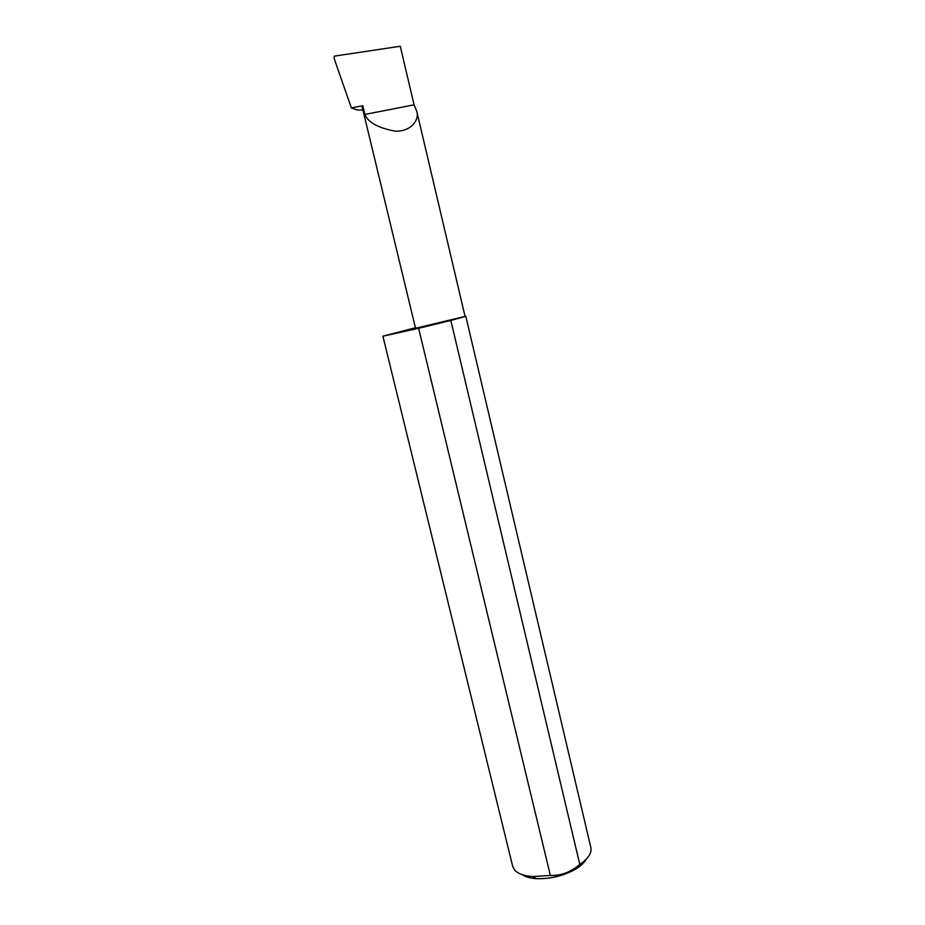 <?xml version="1.0" encoding="UTF-8"?>
<svg xmlns="http://www.w3.org/2000/svg" width="925" height="925" viewBox="0 0 925 925"><rect width="100%" height="100%" fill="white"/><g stroke="black" fill="none" stroke-linecap="round" stroke-linejoin="round"><path stroke-width="1.39" d="M364.878 114.457C368.081 122.424 378.198 127.997 395.252 131.177C412.307 131.581 419.568 118.839 416.712 111.069L414.076 104.826L364.878 114.457L362.773 105.704L362.184 106.965L415.533 328.294L465.067 316.408L416.712 111.069M586.184 859.256C584.311 862.736 580.727 866.066 575.431 869.246C563.244 875.975 550.19 879.108 536.269 878.646C530.106 878.218 525.4 876.888 522.139 874.634M415.406 327.751L382.904 336.214L512.716 866.482L514.751 870.194C518.127 873.813 524.163 875.94 532.858 876.565L550.363 875.455C559.949 875.778 568.84 872.842 577.015 866.667L579.802 864.424C588.231 858.643 591.931 853.07 590.89 847.716L465.818 316.315L465.055 316.373M579.802 864.424L450.833 320.432L465.818 316.315M382.904 336.214L418.643 328.306L550.363 875.455M362.935 110.075L357.212 109.994L351.373 107.913L362.773 105.704M351.373 107.913L334.041 58.229L334.468 56.113L400.271 46.25L414.076 104.826M450.833 320.432L418.643 328.306M575.431 869.246L577.015 866.667M536.269 878.646L532.858 876.565"/></g></svg>
